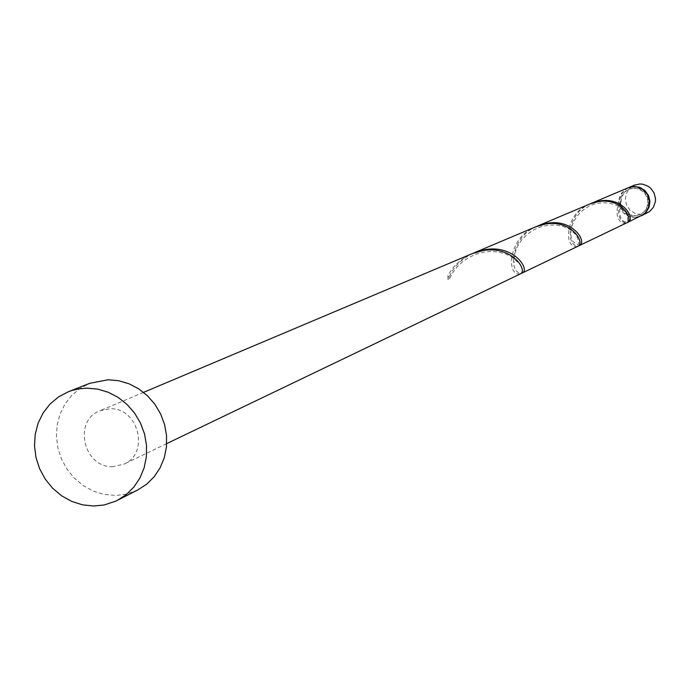 <?xml version="1.0" encoding="UTF-8"?>
<svg xmlns="http://www.w3.org/2000/svg" width="690" height="690" viewBox="0 0 690 690"><rect width="100%" height="100%" fill="white"/><g stroke="black" fill="none" stroke-linecap="round" stroke-linejoin="round"><path stroke-width="0.52" stroke-dasharray="3.45 2.59" d="M647.039 213.098L640.993 214.547L635.128 213.512L630.082 210.26L626.632 205.318L625.321 199.427L626.339 193.519L629.547 188.499L634.438 185.136M628.374 187.706L623.544 191.165L620.414 196.245L619.473 202.187L620.845 208.07L624.338 213.003L629.409 216.237L635.292 217.272L641.105 215.944M634.136 187.947L629.237 189.017L624.804 192.07L621.906 196.641L620.983 202.006L622.182 207.354L625.321 211.839L629.901 214.788L635.231 215.729L640.691 214.426L644.934 211.244L647.643 206.646L648.402 201.333L647.108 196.089L643.943 191.708L639.397 188.853L634.136 187.947M626.227 223.086L622.966 223.155C616.834 220.257 615.471 212.856 618.895 200.954L620.405 202.463C621.561 210.855 626.313 215.366 634.653 216.005L640.122 214.702L644.365 211.511L647.073 206.914L647.841 201.592L647.444 198.901L645.167 193.994L641.234 190.311L636.232 188.387L633.558 188.197L628.659 189.267C623.208 191.915 620.457 196.314 620.405 202.463L619.016 204.042C620.922 212.52 626.149 217.031 634.714 217.548L640.82 216.082M137.819 489.935L126.581 494.075L116.351 495.455L103.647 494.359L92.986 490.978L83.067 485.493L74.287 478.11L66.982 469.14L61.436 458.919L57.874 447.862L56.425 436.399L57.158 424.98L60.047 414.052L64.972 404.047L71.76 395.37L80.135 388.366L89.769 383.312M520.122 274.008L516.974 273.757C506.865 270.549 509.668 236.661 535.768 226.794M112.97 466.638C83.731 468.225 72.597 420.728 99.912 410.783L109.667 408.773C138.302 407.04 150.196 453.218 123.959 464.137L112.97 466.638M447.879 275.767L448.06 279.717L449.699 278.415L447.879 275.767C452.907 266.047 460.911 258.707 471.882 253.765M472.995 253.308C460.497 259.5 452.192 268.307 448.06 279.717M619.016 204.042C617.429 214.09 619.223 220.239 624.407 222.473L626.908 222.663M590.442 203.722C567.551 213.012 566.111 243.096 575.952 245.606L578.289 245.942M628.081 187.827L624.968 189.603L621.63 193.045L619.534 197.375L618.895 200.954M577.504 246.468L574.27 246.408C564.213 243.837 566.128 212.934 589.648 204.05M536.708 226.406C511.342 236.748 509.091 269.687 518.958 272.809L521.01 273.326M629.237 189.017L628.659 189.267M143.58 392.351L99.912 410.783M166.687 443.627L123.959 464.137M640.691 214.426L640.122 214.702M620.345 202.938C617.015 223.301 627.012 222.284 625.977 221.421C628.245 221.576 628.254 218.609 625.985 212.529L621.207 207.578C610.71 201.773 600.136 201.23 589.476 205.956C579.505 211.321 573.338 219.334 570.984 229.977L571.01 236.385L572.389 240.853C578.996 247.124 580.376 245.321 576.53 235.437L571.165 230.27L567.344 228.071L562.143 226.148L555.433 225L548.222 225.164L540.917 226.743L533.56 229.917L526.988 234.453L521.571 240.051L517.724 246.02L515.361 251.867L514.248 257.499L514.257 262.528M449.699 278.415L452.864 272.533L457.134 266.927L462.429 261.889L468.596 257.663L475.419 254.42L482.612 252.342L489.848 251.471L497.732 251.885L504.882 253.627L510.954 256.421L518.138 262.493"/><path stroke-width="1.03" d="M628.668 187.577L634.438 185.136L639.803 183.98L642.735 184.187L648.229 186.291L650.584 188.103L654.068 192.915L655.5 198.677L655.371 201.653L653.43 207.207L649.54 211.571L641.389 215.806L646.09 212.261L649.092 207.155L649.928 201.247L648.479 195.434L644.969 190.569L639.915 187.404L634.076 186.404L628.374 187.706M68.362 391.748L89.769 383.312L108.002 379.759L118.654 380.716L129.047 383.795L138.793 388.893L147.522 395.81L154.914 404.305L160.684 414.043L164.617 424.669L166.557 435.778L166.437 446.956L164.263 457.772L160.123 467.829L154.172 476.756L146.651 484.207L137.819 489.935L115.756 501.147L104.19 504.968L93.737 506.02L82.567 504.856L71.725 501.406L61.634 495.808L52.699 488.287L45.264 479.145L39.615 468.734L35.983 457.47L34.5 445.792L35.233 434.157L38.166 423.03L43.168 412.853L50.059 404.012L58.572 396.888L68.362 391.748L72.183 390.411L78.772 388.858L86.906 388.142L97.739 389.126L108.313 392.274L118.232 397.466L127.115 404.53L134.645 413.181L140.518 423.108L144.52 433.932L146.504 445.248L146.392 456.633L144.193 467.648L139.992 477.894L133.946 486.976L126.296 494.566L117.326 500.379M474.108 252.825L535.768 226.794L545.341 224.034C571.76 219.308 586.034 243.492 577.504 246.468L522.106 273.059C530.576 270.221 514.274 244.26 484.82 249.694L472.995 253.308M143.58 392.351L471.882 253.765L482.638 250.625C512.239 245.157 528.575 271.187 520.122 274.008L166.687 443.627M626.908 222.663L627.659 222.396C636.145 219.342 623.527 196.814 599.8 200.945L590.442 203.722M627.659 222.396L643.347 214.547L645.53 212.537L648.522 207.423L649.368 201.514L647.919 195.684L646.392 193.079L642.019 188.991L636.465 186.861L633.498 186.654L628.081 187.827L591.227 203.378M537.631 226.01L589.648 204.05L598.247 201.601C622.078 197.452 634.705 220.041 626.227 223.086L579.177 245.666C587.716 242.682 573.459 218.558 547.17 223.258L536.708 226.406M578.289 245.942L579.177 245.666M521.01 273.326L522.106 273.059"/></g></svg>
